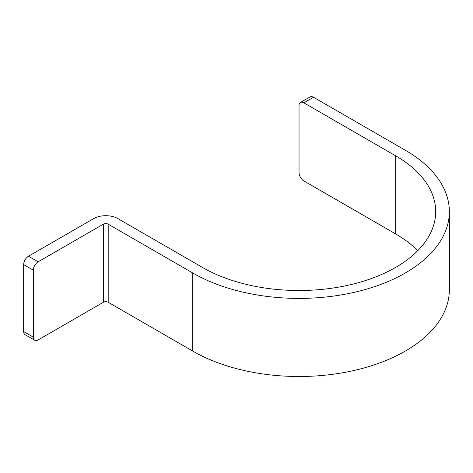 <?xml version="1.0" encoding="UTF-8"?>
<svg xmlns="http://www.w3.org/2000/svg" width="473" height="473" viewBox="0 0 473 473"><rect width="100%" height="100%" fill="white"/><g stroke="black" fill="none" stroke-linecap="round" stroke-linejoin="round"><path stroke-width="0.71" d="M300.45 102.493L310.111 96.918A6.835 3.944 60 0 1 313.528 97.255L405.326 150.248A150.313 86.784 180 0 1 449.35 211.614L449.35 289.718A150.313 86.784 180 0 1 356.559 369.898A150.313 86.784 180 0 1 192.748 351.084L108.199 302.271A3.417 1.975 180 0 0 103.368 302.271L103.368 224.167L38.142 261.823A6.835 3.944 120 0 0 33.311 270.195L33.311 337.137A6.835 3.944 120 0 0 34.73 340.264L25.063 334.689A6.835 3.944 -60 0 1 23.65 331.561L23.65 264.614A6.835 3.944 -60 0 1 28.481 256.248L93.701 218.591A17.081 9.862 180 0 1 117.86 218.591L202.409 267.405A136.65 78.896 180 0 0 351.327 284.504A136.65 78.896 180 0 0 435.686 211.614A136.65 78.896 180 0 0 395.659 155.83L303.867 102.83A6.835 3.944 -120 0 0 300.45 102.493A6.835 3.944 -120 0 0 299.037 105.621L299.037 172.568A6.835 3.944 -120 0 0 303.867 180.934L395.659 233.934A136.65 78.896 180 0 1 417.771 250.666M103.368 224.167A3.417 1.975 180 0 1 108.199 224.167L192.748 272.98A150.313 86.784 180 0 0 356.559 291.794A150.313 86.784 180 0 0 449.35 211.614M103.368 302.271L38.142 339.927A6.835 3.944 120 0 1 34.73 340.264M33.311 270.195L23.65 264.614M38.142 261.823L28.481 256.248M33.311 337.137L23.65 331.561M108.199 302.271L108.199 224.167M192.748 351.084L192.748 272.98M395.659 233.934L395.659 155.83M313.528 97.255L303.867 102.83"/></g></svg>

